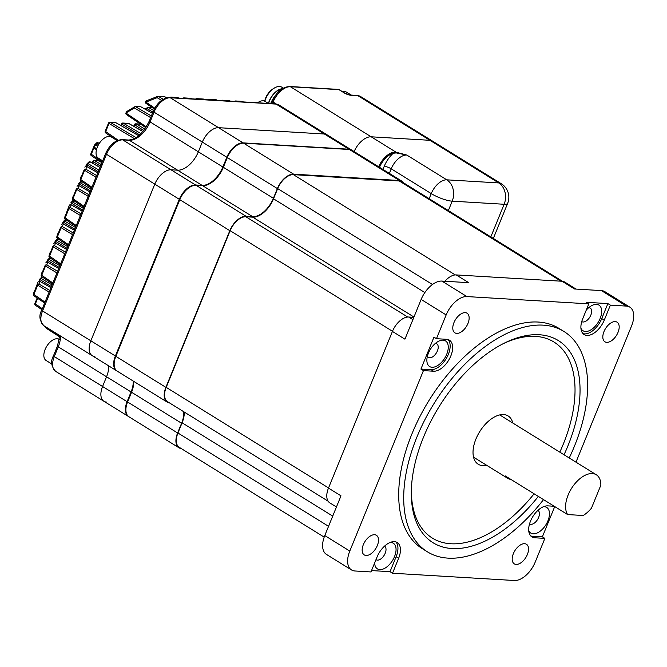 <?xml version="1.0" encoding="UTF-8"?>
<svg xmlns="http://www.w3.org/2000/svg" width="667" height="667" viewBox="0 0 667 667"><rect width="100%" height="100%" fill="white"/><g stroke="black" fill="none" stroke-linecap="round" stroke-linejoin="round"><path stroke-width="1" d="M512.79 423.02A28.398 15.883 121.8 0 0 508.129 415.95A28.398 15.883 121.8 0 0 475.921 439.061A28.398 15.883 121.8 0 0 478.214 464.232A28.398 15.883 121.8 0 0 486.618 465.258M586.243 310.155A15.083 8.438 -58.2 0 1 592.004 305.461A15.083 8.438 -58.2 0 1 600.142 318.467A15.083 8.438 -58.2 0 1 589.936 330.398A15.083 8.438 -58.2 0 1 580.915 328.139M581.741 321.594A7.987 4.469 121.8 0 0 581.766 321.611A7.987 4.469 121.8 0 0 590.829 315.116A7.987 4.469 121.8 0 0 590.178 308.037A7.987 4.469 121.8 0 0 588.769 307.637M428.406 353.16A15.083 8.438 -58.2 0 1 438.594 341.246A15.083 8.438 -58.2 0 1 446.723 354.26A15.083 8.438 -58.2 0 1 434.659 366.933A15.083 8.438 -58.2 0 1 426.863 360.18A15.083 8.438 -58.2 0 1 428.406 353.16M427.372 356.311A7.987 4.469 121.8 0 0 428.356 357.404A7.987 4.469 121.8 0 0 437.41 350.9A7.987 4.469 121.8 0 0 436.768 343.822A7.987 4.469 121.8 0 0 435.351 343.43M543.438 506.72A15.083 8.438 -58.2 0 1 547.932 520.819A15.083 8.438 -58.2 0 1 537.727 532.741A15.083 8.438 -58.2 0 1 528.706 530.482M529.531 523.937A7.987 4.469 121.8 0 0 529.556 523.962A7.987 4.469 121.8 0 0 538.619 517.459A7.987 4.469 121.8 0 0 537.969 510.38A7.987 4.469 121.8 0 0 537.944 510.363M390.02 542.504A15.083 8.438 -58.2 0 1 394.514 556.603A15.083 8.438 -58.2 0 1 382.616 569.226A15.083 8.438 -58.2 0 1 374.654 562.898M375.988 559.638A7.987 4.469 121.8 0 0 376.146 559.746A7.987 4.469 121.8 0 0 385.201 553.243A7.987 4.469 121.8 0 0 384.559 546.165A7.987 4.469 121.8 0 0 384.525 546.148M554.21 506.253L547.782 505.869A17.751 9.922 121.8 0 0 530.49 521.177A17.751 9.922 121.8 0 0 531.924 536.91A17.751 9.922 121.8 0 0 534.759 537.777L544.881 538.377L535.184 562.139A21.302 11.906 121.8 0 1 514.432 580.507L392.521 573.228L398.633 558.254A17.751 9.922 121.8 0 0 397.207 542.521A17.751 9.922 121.8 0 0 377.08 556.962L370.969 571.944L354.911 570.985A21.302 11.906 121.8 0 1 351.509 569.943A21.302 11.906 121.8 0 1 349.791 551.067L423.437 370.61L433.558 371.219A17.751 9.922 121.8 0 0 449.775 358.229A17.751 9.922 121.8 0 0 449.416 340.17A17.751 9.922 121.8 0 0 446.573 339.303L436.46 338.703L446.156 314.941L421.135 299.441L404.927 339.17L392.421 331.424L328.481 488.086L340.987 495.839L324.779 535.568L349.791 551.067M530.774 535.968A17.751 9.922 121.8 0 0 532.258 536.226L542.379 536.827L544.881 538.377M564.032 454.769A118.918 66.5 121.8 0 0 567.884 445.956A118.918 66.5 121.8 0 0 503.785 343.388A118.918 66.5 121.8 0 0 423.453 437.327A118.918 66.5 121.8 0 0 411.306 492.646A118.918 66.5 121.8 0 0 453.502 548.599A118.918 66.5 121.8 0 0 538.336 496.415M559.805 452.151A115.366 64.516 121.8 0 0 563.231 444.272A115.366 64.516 121.8 0 0 502.401 344.097M569.226 457.987A129.606 72.478 121.8 0 0 574.379 446.34A129.606 72.478 121.8 0 0 563.932 331.466A129.606 72.478 121.8 0 0 416.958 436.943A129.606 72.478 121.8 0 0 427.405 551.817A129.606 72.478 121.8 0 0 543.522 499.625M563.932 331.466L558.929 328.364A129.606 72.478 121.8 0 0 411.956 433.842A129.606 72.478 121.8 0 0 422.403 548.716L427.405 551.817M527.38 554.477A11.539 6.453 121.8 0 0 526.446 544.255A11.539 6.453 121.8 0 0 513.365 553.643A11.539 6.453 121.8 0 0 514.299 563.865A11.539 6.453 121.8 0 0 527.38 554.477M467.967 323.437A11.539 6.453 121.8 0 0 467.042 313.215A11.539 6.453 121.8 0 0 453.96 322.603A11.539 6.453 121.8 0 0 454.886 332.825A11.539 6.453 121.8 0 0 467.967 323.437M618.009 332.399A11.539 6.453 121.8 0 0 617.075 322.169A11.539 6.453 121.8 0 0 603.994 331.557A11.539 6.453 121.8 0 0 604.927 341.787A11.539 6.453 121.8 0 0 618.009 332.399M377.339 545.523A11.539 6.453 121.8 0 0 376.413 535.293A11.539 6.453 121.8 0 0 363.332 544.681A11.539 6.453 121.8 0 0 364.257 554.911A11.539 6.453 121.8 0 0 377.339 545.523M575.98 462.173L631.541 326.013A21.302 11.906 121.8 0 0 629.823 307.137A21.302 11.906 121.8 0 0 626.421 306.095L610.372 305.136L604.26 320.118A17.751 9.922 121.8 0 1 584.134 334.559A17.751 9.922 121.8 0 1 582.7 318.834L588.811 303.852L466.9 296.573A21.302 11.906 121.8 0 0 446.156 314.941M542.379 536.827L554.727 506.57M371.519 570.577L390.02 571.677L392.521 573.228M336.443 506.978L329.823 502.876A16.683 9.33 -58.2 0 1 328.481 488.086M423.437 370.61L420.935 369.059L433.959 337.152L436.46 338.703M392.421 331.424A16.683 9.33 -58.2 0 1 408.671 317.025L412.89 319.643M413.832 317.334L408.671 317.025M444.922 281.257A16.683 9.33 -58.2 0 1 456.211 274.921L468.726 282.675L441.887 281.074L466.9 296.573M582.983 333.617A17.751 9.922 121.8 0 0 601.759 318.568L607.87 303.593L610.372 305.136M626.421 306.095L601.409 290.595L574.57 288.994L562.056 281.249L456.211 274.921M607.87 303.593L586.31 302.301L588.811 303.852M562.056 281.249A16.683 9.33 -58.2 0 1 564.724 282.058L576.063 289.086M601.409 290.595A21.302 11.906 -58.2 0 1 604.811 291.637L629.823 307.137M421.135 299.441A21.302 11.906 -58.2 0 1 441.887 281.074M351.509 569.943L326.497 554.444A21.302 11.906 -58.2 0 1 324.779 535.568M411.322 491.087A115.366 64.516 121.8 0 0 534.109 493.797M390.02 571.677L396.131 556.703A17.751 9.922 121.8 0 0 395.848 541.912M420.935 369.059L431.049 369.668A17.751 9.922 121.8 0 0 446.657 357.837A17.751 9.922 121.8 0 0 448.057 339.57M562.456 281.282L401.842 181.766A16.15 9.03 -58.2 0 0 399.258 180.974L293.413 174.654A16.15 9.03 -58.2 0 0 277.68 188.586L273.52 198.799A21.302 11.906 -58.2 0 1 252.768 217.167L245.873 216.758A16.15 9.03 -58.2 0 0 230.14 230.69L166.2 387.36L328.539 487.944M324.187 537.127L179.24 447.315A16.15 9.03 -58.2 0 1 177.939 433L328.548 526.321M184.267 412.064A21.302 11.906 -58.2 0 1 182.108 422.795L177.939 433M328.122 501.192L167.509 401.676A16.15 9.03 -58.2 0 1 166.2 387.36M568.134 494.989A24.846 13.899 -58.2 0 1 596.315 474.771A24.846 13.899 -58.2 0 1 600.859 485.159L591.462 508.171A24.846 13.899 -58.2 0 1 583.183 515.499L567.642 514.574A24.846 13.899 -58.2 0 1 568.134 494.989M510.897 479.415A24.846 13.899 -58.2 0 1 507.595 478.264A24.846 13.899 -58.2 0 1 505.102 475.821L567.642 514.574M349.425 149.491A16.683 9.33 -58.2 0 1 352.093 150.308L402.126 181.307A16.683 9.33 121.8 0 0 399.458 180.499L349.425 149.491L243.58 143.172A16.683 9.33 -58.2 0 0 227.33 157.562L223.362 167.3A21.302 11.906 121.8 0 1 202.61 185.668L196.04 185.276A16.683 9.33 -58.2 0 0 179.782 199.666L115.85 356.336A16.683 9.33 -58.2 0 0 117.192 371.127L167.225 402.126A16.683 9.33 121.8 0 0 169.493 402.901M183.7 411.706A21.302 11.906 121.8 0 1 181.591 423.253L177.614 432.983A16.683 9.33 121.8 0 0 178.964 447.774L128.931 416.767A16.683 9.33 -58.2 0 1 127.589 401.984L131.557 392.254A21.302 11.906 121.8 0 0 133.708 381.366M399.458 180.499L293.613 174.17A16.683 9.33 121.8 0 0 277.364 188.569L273.387 198.299L223.362 167.3M167.225 402.126A16.683 9.33 121.8 0 1 165.883 387.344L229.815 230.674A16.683 9.33 121.8 0 1 246.065 216.275L252.643 216.667A21.302 11.906 121.8 0 0 273.387 198.299M178.964 447.774A16.683 9.33 121.8 0 0 181.232 448.549M403.835 182.991A16.683 9.33 121.8 0 0 402.126 181.307M102.676 160.839L98.316 158.137A12.423 6.945 -58.2 0 1 98.066 145.498A12.423 6.945 -58.2 0 1 109.421 136.41A12.423 6.945 -58.2 0 1 111.406 137.01L117.184 140.595M257.579 102.785A12.423 6.945 -58.2 0 1 263.081 100.775A12.423 6.945 -58.2 0 1 265.074 101.384L268.376 103.427M51.884 364.065L46.106 360.48A12.423 6.945 -58.2 0 1 45.856 347.84A12.423 6.945 -58.2 0 1 57.212 338.753A12.423 6.945 -58.2 0 1 59.196 339.361L59.388 339.478M342.771 91.888A12.423 6.945 -58.2 0 1 344.739 91.662A12.423 6.945 -58.2 0 1 346.723 92.271L351.251 95.073M264.857 101.259A14.199 7.937 -58.2 0 1 275.488 87.444A14.199 7.937 -58.2 0 1 279.54 86.502A14.199 7.937 -58.2 0 1 281.816 87.194L283.308 88.127M268.417 103.435A14.199 7.937 -58.2 0 1 282.324 88.711M281.774 89.07A13.84 7.746 121.8 0 0 268.634 103.443M106.587 402.101A16.683 9.33 -58.2 0 1 103.919 401.284A16.683 9.33 -58.2 0 1 102.576 386.501L106.545 376.763A21.302 11.906 121.8 0 0 108.704 365.875A21.302 11.906 121.8 0 1 106.545 376.763L131.065 391.954A21.302 11.906 121.8 0 0 133.217 381.057M94.856 356.453A16.683 9.33 -58.2 0 1 92.188 355.644A16.683 9.33 -58.2 0 1 90.837 340.854L154.777 184.184A16.683 9.33 -58.2 0 1 171.027 169.793L177.605 170.185A21.302 11.906 121.8 0 0 198.349 151.809L202.318 142.079A16.683 9.33 -58.2 0 1 218.576 127.689L324.42 134.009A16.683 9.33 -58.2 0 1 327.088 134.826L351.601 150.017A16.683 9.33 -58.2 0 0 348.933 149.2A0.709 0.567 93.4 0 1 349.166 149.483M429.164 198.691L431.241 193.613L391.212 168.818A15.975 8.929 121.8 0 1 406.778 155.036L446.798 179.832L498.733 182.933L357.896 95.673A2.485 1.976 -86.6 0 0 357.128 95.423L360.447 96.448A15.975 8.929 121.8 0 0 357.896 95.673L350.717 95.239A4.969 1.192 22.2 0 1 344.197 92.888L338.944 89.636L290.395 86.735L371.194 136.802A17.751 9.922 121.8 0 0 354.135 151.576A17.751 9.922 -58.2 0 1 371.194 136.802L429.94 140.312A15.975 8.929 -58.2 0 1 432.491 141.087A15.975 8.929 121.8 0 0 429.94 140.312L371.194 136.802L396.048 152.201L406.778 155.036L396.231 152.918L393.247 153.252A17.042 9.53 121.8 0 0 379.498 167.292M378.648 166.767A17.751 9.922 -58.2 0 1 392.896 152.318L396.048 152.201A0.709 0.45 100.5 0 1 396.231 152.918M392.896 152.318A0.709 0.509 74.9 0 1 393.247 153.252A21.302 11.906 -58.2 0 0 384.234 166.3L382.95 169.426M270.694 103.568A17.751 9.922 -58.2 0 1 270.86 103.152A17.751 9.922 -58.2 0 1 275.921 94.814M165.258 97.049A1.417 0.775 119.6 0 0 165.099 96.907A1.417 0.775 119.6 0 0 164.899 96.848L158.529 96.465A1.417 0.834 120.5 0 0 157.145 97.69L145.881 102.101A1.417 0.817 124.1 0 0 145.973 103.352L145.973 103.352A1.417 0.817 124.1 0 0 146.223 103.435M92.188 355.644L117.025 371.019A16.683 9.33 -58.2 0 1 116.7 370.827A16.683 9.33 -58.2 0 1 115.358 356.045L179.29 199.375A16.683 9.33 -58.2 0 1 195.539 184.984L202.118 185.376L129.323 140.27A2.485 1.976 93.4 0 0 128.556 140.02C136.326 139.511 143.23 133.183 149.275 121.052A2.485 0.592 22.2 0 0 150.067 121.894L222.861 167L226.838 157.27L154.044 112.164A2.485 0.592 22.2 0 1 153.252 111.314C157.212 102.66 162.64 98.066 169.526 97.524L275.371 103.844A2.485 1.976 93.4 0 1 276.138 104.094L170.293 97.774A16.683 9.33 121.8 0 0 154.044 112.164L150.067 121.894A21.302 11.906 -58.2 0 1 129.323 140.27L122.745 139.878A16.683 9.33 121.8 0 0 106.495 154.269L42.563 310.939A16.683 9.33 121.8 0 0 43.905 325.729L92.188 355.644A16.683 9.33 -58.2 0 1 90.837 340.854L154.777 184.184A16.683 9.33 -58.2 0 1 171.027 169.793L177.605 170.185A21.302 11.906 121.8 0 0 198.349 151.809L202.318 142.079A16.683 9.33 -58.2 0 1 218.576 127.689L324.42 134.009A16.683 9.33 -58.2 0 1 327.088 134.826L278.806 104.911A16.683 9.33 121.8 0 0 276.138 104.094L348.933 149.2L243.088 142.88A0.709 0.567 93.4 0 1 243.322 143.163M55.644 371.369C51.151 366.316 50.434 361.105 53.502 355.736A2.485 0.592 22.2 0 0 54.294 356.587A16.683 9.33 121.8 0 0 55.644 371.369L103.919 401.284A16.683 9.33 -58.2 0 1 102.576 386.501L106.545 376.763L58.271 346.848L54.294 356.587L127.089 401.684L131.065 391.954L131.582 392.196M96.457 149.75L93.88 147.966A1.417 0.809 -55.3 0 1 94.372 147.24L96.707 148.841M98.324 142.946A1.417 0.775 119.6 0 0 98.166 142.796A1.417 0.775 119.6 0 0 97.957 142.738L96.373 144.322L98.149 145.339M91.596 155.728A1.417 0.817 -55.9 0 1 91.346 155.644A1.417 0.817 -55.9 0 1 91.254 154.394L93.88 147.966L93.447 147.49L94.589 145.031L95.348 144.989L94.372 147.24A1.417 0.634 25 0 0 93.48 147.432L94.589 145.031A1.417 1.417 0 0 1 94.797 144.697A1.417 1.376 -139.5 0 0 94.597 145.006M43.272 276.755L41.429 278.639A1.417 0.834 120.5 0 0 40.045 279.865L39.486 281.232M51.084 257.612L49.241 259.496A1.417 0.834 120.5 0 0 47.857 260.722L47.307 262.089M58.896 238.469L57.054 240.353A1.417 0.834 120.5 0 0 55.678 241.579L55.119 242.946M66.708 219.318L64.866 221.211A1.417 0.834 120.5 0 0 63.49 222.428L62.931 223.795M74.521 200.175L72.678 202.059A1.417 0.834 120.5 0 0 71.302 203.285L70.744 204.652M82.333 181.032L80.499 182.916A1.417 0.834 120.5 0 0 79.115 184.142L78.556 185.509M90.512 162.089A1.417 0.775 119.6 0 0 90.353 161.948A1.417 0.775 119.6 0 0 90.145 161.889L88.311 163.774A1.417 0.834 120.5 0 0 86.927 164.999L86.368 166.366M40.153 281.549A1.417 0.775 119.6 0 0 40.003 281.407A1.417 0.775 119.6 0 0 39.795 281.349L39.02 284.075A1.417 0.834 120.5 0 0 37.635 285.301L33.859 294.556A1.417 0.817 124.1 0 0 33.95 295.806L33.95 295.806A1.417 0.817 124.1 0 0 34.2 295.89M47.966 262.406A1.417 0.775 119.6 0 0 47.816 262.256A1.417 0.775 119.6 0 0 47.607 262.206L46.832 264.932A1.417 0.834 120.5 0 0 45.448 266.158L41.671 275.413A1.417 0.817 124.1 0 0 41.763 276.655L41.763 276.655A1.417 0.817 124.1 0 0 42.013 276.738M55.778 243.263A1.417 0.775 119.6 0 0 55.628 243.113A1.417 0.775 119.6 0 0 55.419 243.055L54.644 245.79A1.417 0.834 120.5 0 0 53.26 247.015L49.483 256.27A1.417 0.817 124.1 0 0 49.575 257.512L49.575 257.512A1.417 0.817 124.1 0 0 49.825 257.595M63.59 224.12A1.417 0.775 119.6 0 0 63.44 223.97A1.417 0.775 119.6 0 0 63.232 223.912L62.456 226.647A1.417 0.834 120.5 0 0 61.072 227.872L57.295 237.127A1.417 0.817 124.1 0 0 57.387 238.369L57.387 238.369A1.417 0.817 124.1 0 0 57.637 238.452M71.411 204.969A1.417 0.775 119.6 0 0 71.252 204.827A1.417 0.775 119.6 0 0 71.044 204.769L70.268 207.495A1.417 0.834 120.5 0 0 68.884 208.721L65.108 217.976A1.417 0.817 124.1 0 0 65.199 219.226L65.199 219.226A1.417 0.817 124.1 0 0 65.449 219.31M79.223 185.826A1.417 0.775 119.6 0 0 79.065 185.676A1.417 0.775 119.6 0 0 78.856 185.626L78.081 188.352A1.417 0.834 120.5 0 0 76.697 189.578L72.92 198.833A1.417 0.817 124.1 0 0 73.02 200.075L73.02 200.075A1.417 0.817 124.1 0 0 73.262 200.158M87.035 166.683A1.417 0.775 119.6 0 0 86.877 166.533A1.417 0.775 119.6 0 0 86.677 166.475L85.893 169.21A1.417 0.834 120.5 0 0 84.517 170.435L80.74 179.69A1.417 0.817 124.1 0 0 80.832 180.932L80.832 180.932A1.417 0.817 124.1 0 0 81.074 181.015M152.418 113.348L140.912 106.812L135.234 106.478L134.3 107.962L126.672 112.615L126.371 113.348A1.417 0.817 124.1 0 0 126.463 114.591L126.463 114.591A1.417 0.817 124.1 0 0 126.713 114.674M152.084 107.479L148.166 107.245L145.823 109.546M80.674 180.765A1.417 1.367 10.3 0 1 80.307 179.24L84.084 169.985A1.417 1.384 -171.3 0 1 85.893 169.21L96.665 175.563M72.861 199.908A1.417 1.367 10.3 0 1 72.495 198.382L76.271 189.128A1.417 1.384 -171.3 0 1 78.081 188.352L88.853 194.714M65.049 219.059A1.417 1.367 10.3 0 1 64.682 217.525L69.235 205.519A1.417 1.384 -156.8 0 0 69.235 205.519L69.168 205.703M81.04 213.857L70.268 207.495A1.417 1.384 -171.3 0 0 68.459 208.271L69.235 205.519A1.417 1.384 -156.8 0 1 71.044 204.769L82.174 211.08M57.237 238.202A1.417 1.367 10.3 0 1 56.87 236.668L60.647 227.414A1.417 1.384 -171.3 0 1 62.456 226.647L73.228 233M49.425 257.345A1.417 1.367 10.3 0 1 49.05 255.82L52.826 246.565A1.417 1.384 -171.3 0 1 54.644 245.79L65.416 252.143M41.612 276.488A1.417 1.367 10.3 0 1 41.237 274.962L45.014 265.708A1.417 1.384 -171.3 0 1 46.832 264.932L57.604 271.294M33.8 295.639A1.417 1.367 10.3 0 1 33.425 294.105L37.986 282.099A1.417 1.384 -156.8 0 0 37.986 282.099L37.911 282.283M49.792 290.437L39.02 284.075A1.417 1.384 -171.3 0 0 37.202 284.851L37.986 282.099A1.417 1.384 -156.8 0 1 39.795 281.349L50.925 287.66M97.665 146.331L95.348 144.989A1.417 0.784 119.8 0 1 96.373 144.322A1.417 1.376 -139.5 0 0 94.797 144.697L96.54 142.955A1.417 1.376 -130.5 0 1 97.957 142.738L99.241 143.472M59.722 335.709L44.681 326.505L46.206 328.131L59.696 336.793M153.618 110.464L148.166 107.245L144.906 109.029M151.342 115.983L135.234 106.478L126.788 111.489A1.417 0.767 56.8 0 0 126.672 112.615L126.246 112.139L126.371 113.348L146.323 126.83M37.644 298.299L35.309 304.019A1.417 0.817 124.1 0 0 35.401 305.269L35.401 305.269A1.417 0.817 124.1 0 0 35.651 305.353M44.531 326.113A1.417 0.825 121.4 0 0 44.681 326.505A1.417 0.8 133.7 0 1 44.564 326.421A1.417 1.417 0 0 1 44.222 325.921M99.191 160.947L94.689 160.68A1.417 0.834 120.5 0 0 93.305 161.906L92.738 163.298M161.597 100.317L157.145 97.69A1.417 0.842 -108.7 0 1 157.579 96.415L157.579 96.415A1.417 0.842 -108.7 0 1 157.771 96.39A1.417 1.126 -86.6 0 1 158.121 96.34A1.417 1.417 0 0 0 157.579 96.415L146.19 100.875A1.417 0.817 65.9 0 0 145.881 102.101L154.802 108.137M146.423 100.834A1.417 0.817 65.9 0 0 146.19 100.875A1.417 1.417 0 0 0 145.973 103.352L154.327 108.996M170.143 97.565A1.417 0.842 -108.7 0 1 170.51 97.19L170.51 97.19A1.417 0.842 -108.7 0 1 170.71 97.157A1.417 1.126 -86.6 0 1 171.052 97.115A1.417 1.417 0 0 0 170.51 97.19L169.518 97.524M178.189 97.824A1.417 0.775 119.6 0 0 178.039 97.674A1.417 0.775 119.6 0 0 177.831 97.624L171.461 97.24A1.417 0.834 120.5 0 0 170.66 97.59M183.075 98.332A1.417 0.842 -108.7 0 1 183.45 97.957L183.45 97.957A1.417 0.842 -108.7 0 1 183.642 97.932A1.417 1.126 -86.6 0 1 183.984 97.891A1.417 1.417 0 0 0 183.45 97.957L182.458 98.299M191.129 98.599A1.417 0.775 119.6 0 0 190.97 98.449A1.417 0.775 119.6 0 0 190.762 98.391L184.392 98.016A1.417 0.834 120.5 0 0 183.6 98.366M196.015 99.108A1.417 0.842 -108.7 0 1 196.381 98.733L196.381 98.733A1.417 0.842 -108.7 0 1 196.573 98.708A1.417 1.126 -86.6 0 1 196.923 98.658A1.417 1.417 0 0 0 196.381 98.733L195.389 99.075M204.06 99.366A1.417 0.775 119.6 0 0 203.902 99.225A1.417 0.775 119.6 0 0 203.702 99.166L197.332 98.783A1.417 0.834 120.5 0 0 196.532 99.141M208.946 99.883A1.417 0.842 -108.7 0 1 209.313 99.508L209.313 99.508A1.417 0.842 -108.7 0 1 209.513 99.475A1.417 1.126 -86.6 0 1 209.855 99.433A1.417 1.417 0 0 0 209.313 99.508L208.321 99.842M216.992 100.142A1.417 0.775 119.6 0 0 216.842 99.992A1.417 0.775 119.6 0 0 216.633 99.942L210.263 99.558A1.417 0.834 120.5 0 0 209.463 99.908M221.878 100.65A1.417 0.842 -108.7 0 1 222.253 100.275L222.253 100.275A1.417 0.842 -108.7 0 1 222.445 100.25A1.417 1.126 -86.6 0 1 222.786 100.208A1.417 1.417 0 0 0 222.253 100.275L221.261 100.617M229.932 100.917A1.417 0.775 119.6 0 0 229.773 100.767A1.417 0.775 119.6 0 0 229.565 100.709L223.195 100.333A1.417 0.834 120.5 0 0 222.403 100.684M234.817 101.426A1.417 0.842 -108.7 0 1 235.184 101.05L235.184 101.05A1.417 0.842 -108.7 0 1 235.376 101.025A1.417 1.126 -86.6 0 1 235.726 100.975A1.417 1.417 0 0 0 235.184 101.05L234.192 101.384M242.863 101.684A1.417 0.775 119.6 0 0 242.705 101.542A1.417 0.775 119.6 0 0 242.505 101.484L236.135 101.101A1.417 0.834 120.5 0 0 235.334 101.459M127.072 111.422A1.417 0.767 56.8 0 0 126.788 111.489A1.417 1.417 0 0 0 126.246 112.139M116.15 122.92A1.417 0.775 119.6 0 0 116 122.77A1.417 0.775 119.6 0 0 115.791 122.711L110.313 122.386A1.417 0.834 120.5 0 0 108.938 123.612L105.628 131.716A1.417 0.817 124.1 0 0 105.719 132.958L105.719 132.958A1.417 0.817 124.1 0 0 105.97 133.041M129.09 123.695A1.417 0.775 119.6 0 0 128.931 123.545A1.417 0.775 119.6 0 0 128.723 123.487L123.253 123.162A1.417 0.834 120.5 0 0 121.869 124.387L121.302 125.78M140.687 124.204L136.185 123.937A1.417 0.834 120.5 0 0 134.801 125.154L134.234 126.555M45.956 327.839A1.417 0.659 140.8 0 0 46.031 328.014A1.417 0.659 140.8 0 0 46.206 328.131A1.417 0.742 122.8 0 0 46.357 328.314A1.417 0.742 122.8 0 0 46.582 328.381M96.54 142.955A1.417 1.417 0 0 1 98.166 142.796L99.266 143.422M138.694 135.701L115.791 122.711A1.417 1.126 -86.6 0 0 115.383 122.586A1.417 1.417 0 0 1 116 122.77L138.736 135.668M142.905 131.532L128.723 123.487A1.417 1.126 -86.6 0 0 128.314 123.362A1.417 1.417 0 0 1 128.931 123.545L142.938 131.491M140.912 106.812L152.443 113.298M165.099 96.907L166.7 97.807M178.623 98.066L177.831 97.624A1.417 1.126 -86.6 0 0 177.422 97.499A1.417 1.417 0 0 1 178.039 97.674L178.739 98.074M191.554 98.841L190.762 98.391A1.417 1.126 -86.6 0 0 190.353 98.266A1.417 1.417 0 0 1 190.97 98.449L191.679 98.849M204.494 99.616L203.702 99.166A1.417 1.126 -86.6 0 0 203.293 99.041A1.417 1.417 0 0 1 203.902 99.225L204.611 99.625M217.425 100.383L216.633 99.942A1.417 1.126 -86.6 0 0 216.225 99.808A1.417 1.417 0 0 1 216.842 99.992L217.542 100.392M230.357 101.159L229.565 100.709A1.417 1.126 -86.6 0 0 229.156 100.584A1.417 1.417 0 0 1 229.773 100.767L230.482 101.167M243.297 101.934L242.505 101.484A1.417 1.126 -86.6 0 0 242.096 101.359A1.417 1.417 0 0 1 242.705 101.542L243.413 101.943M69.243 205.503A1.417 1.417 0 0 1 71.252 204.827L82.191 211.03M89.987 191.929L78.856 185.626A1.417 1.384 -156.8 0 0 77.064 186.351A1.417 1.417 0 0 1 79.065 185.676L90.003 191.888M97.799 172.786L86.677 166.475A1.417 1.384 -156.8 0 0 84.876 167.209A1.417 1.417 0 0 1 86.877 166.533L97.824 172.736M99.975 167.459L90.145 161.889A1.417 1.376 -130.5 0 0 88.728 162.098A1.417 1.417 0 0 1 90.353 161.948L99.992 167.409M37.994 282.083A1.417 1.417 0 0 1 40.003 281.407L50.942 287.61M58.738 268.509L47.607 262.206A1.417 1.384 -156.8 0 0 45.806 262.931A1.417 1.417 0 0 1 47.816 262.256L58.754 268.467M66.55 249.366L55.419 243.055A1.417 1.384 -156.8 0 0 53.618 243.788A1.417 1.417 0 0 1 55.628 243.113L66.567 249.316M74.362 230.223L63.232 223.912A1.417 1.384 -156.8 0 0 61.431 224.646A1.417 1.417 0 0 1 63.44 223.97L74.379 230.173M93.463 147.474A1.417 0.634 25 0 1 93.48 147.432A1.417 1.417 0 0 0 93.447 147.49L90.82 153.927L93.447 147.515M91.171 155.436A1.417 1.367 37.1 0 1 90.82 153.952M83.3 208.329L72.678 202.059A1.417 1.384 -141.2 0 0 70.885 202.801L70.869 202.843M91.112 189.178L80.499 182.916A1.417 1.384 -141.2 0 0 78.698 183.65L78.681 183.692M98.924 170.035L88.311 163.774A1.417 1.384 -141.2 0 0 86.51 164.507L85.726 166.425L86.493 164.549L98.249 171.677M75.488 227.472L64.866 221.211A1.417 1.384 -141.2 0 0 63.073 221.944L62.289 223.862L63.057 221.986M67.667 246.615L57.054 240.353A1.417 1.384 -141.2 0 0 55.261 241.087L54.477 243.005L55.244 241.129L67 248.257M59.855 265.758L49.241 259.496A1.417 1.384 -141.2 0 0 47.449 260.23L46.657 262.148L47.432 260.272L59.188 267.409M52.043 284.909L41.429 278.639A1.417 1.384 -141.2 0 0 39.636 279.381L39.62 279.423M102.268 161.848L90.82 153.927A1.417 1.417 0 0 0 91.346 155.644L101.884 162.773M532.258 536.226L534.759 537.777M601.759 318.568L604.26 320.118M396.131 556.703L398.633 558.254M431.049 369.668L433.558 371.219M230.14 230.69L392.479 331.274M245.873 216.758L407.712 317.033M252.768 217.167L413.957 317.042M273.52 198.799L424.846 292.563M277.68 188.586L432.474 284.501M293.413 174.654L455.261 274.929M399.258 180.974L560.989 281.182M182.108 422.795L332.716 516.108M277.364 188.569L227.33 157.562M293.613 174.17L243.58 143.172M252.643 216.667L202.61 185.668M246.065 216.275L196.04 185.276M229.815 230.674L179.782 199.666M165.883 387.344L115.85 356.336M181.591 423.253L131.557 392.254M177.614 432.983L127.589 401.984M128.748 416.658A16.683 9.33 -58.2 0 1 128.439 416.475A16.683 9.33 -58.2 0 1 127.089 401.684L127.605 401.926M43.905 325.729C39.411 320.677 38.703 315.458 41.771 310.088A2.485 0.592 22.2 0 0 42.563 310.939L115.875 356.286M41.771 310.088L105.703 153.418A2.485 0.592 22.2 0 0 106.495 154.269L179.807 199.616M105.703 153.418C109.663 144.764 115.091 140.162 121.986 139.628A2.485 1.976 93.4 0 1 122.745 139.878L195.539 184.984A0.709 0.567 93.4 0 1 195.781 185.268M202.351 185.651A0.709 0.567 93.4 0 0 202.118 185.376A21.302 11.906 121.8 0 0 222.861 167L223.378 167.242M226.838 157.27A16.683 9.33 -58.2 0 1 243.088 142.88L170.293 97.774A2.485 1.976 93.4 0 0 169.526 97.524M490.82 236.893L504.127 204.269A15.975 12.681 -86.6 0 0 498.733 182.933A15.975 8.929 -58.2 0 1 501.284 183.717L360.447 96.448M493.33 238.452L507.662 203.327A15.975 3.827 22.2 0 1 504.127 204.269L452.201 201.167L448.357 210.58M384.234 166.3A5.328 1.276 22.2 0 1 391.212 168.818L389.345 173.395M446.798 179.832A15.975 12.681 93.4 0 1 452.201 201.167A15.975 3.827 -157.8 0 1 431.241 193.613A15.975 8.929 -58.2 0 1 446.798 179.832M51.376 286.552L39.62 279.398A1.417 1.417 0 0 1 39.828 279.048L41.854 276.972M74.812 229.115L63.057 221.961A1.417 1.417 0 0 1 63.265 221.611L65.291 219.535M82.625 209.972L70.877 202.818A1.417 1.417 0 0 1 71.077 202.468L73.103 200.392M90.437 190.829L78.689 183.675A1.417 1.417 0 0 1 78.889 183.317L80.915 181.249M49.116 292.079L37.202 284.851L33.425 294.105L45.023 302.109M56.928 272.936L45.014 265.708L41.237 274.962L52.835 282.966M64.741 253.793L52.826 246.565L49.05 255.82L60.647 263.815M72.553 234.642L60.647 227.414L56.87 236.668L68.468 244.672M80.374 215.499L68.459 208.271L64.682 217.525L76.28 225.529M88.186 196.356L76.271 189.128L72.495 198.382L84.092 206.386M95.998 177.214L84.084 169.985L80.307 179.24L91.904 187.235M60.422 335.96A21.302 11.906 -58.2 0 1 58.271 346.848A2.485 0.592 22.2 0 1 57.479 345.998L53.502 355.736M272.444 103.668L273.103 102.051A2.485 0.592 22.2 0 1 272.311 101.201C276.547 91.963 282.324 87.06 289.636 86.493A2.485 1.976 93.4 0 1 290.395 86.735A17.751 9.922 121.8 0 0 273.103 102.051L276.146 103.927M37.16 297.974L34.884 303.552L42.313 308.754M100.509 166.15L92.88 161.431L92.238 163.015M99.024 160.839L94.28 160.555A1.417 1.126 -86.6 0 1 94.689 160.68L101.176 164.507M134.317 138.594L108.504 123.145L105.203 131.249L118.176 140.203M115.383 122.586L109.905 122.261A1.417 1.126 -86.6 0 1 110.313 122.386L136.085 137.594M139.653 134.884L121.444 123.92L120.794 125.496M128.314 123.362L122.845 123.036A1.417 1.126 -86.6 0 1 123.253 123.162L140.979 133.625M143.78 130.457L134.375 124.687L133.733 126.263M140.52 124.095L135.776 123.812A1.417 1.126 -86.6 0 1 136.185 123.937L144.847 129.048M150.675 117.625L134.3 107.962M152.926 112.098L147.232 108.738M166.625 97.824L164.899 96.848A1.417 1.126 -86.6 0 0 164.491 96.723L158.121 96.34A1.417 1.126 -86.6 0 1 158.529 96.465L163.232 99.25M177.422 97.499L171.052 97.115A1.417 1.126 -86.6 0 1 171.461 97.24L172.219 97.69M190.353 98.266L183.984 97.891A1.417 1.126 -86.6 0 1 184.392 98.016L185.151 98.458M203.293 99.041L196.923 98.658A1.417 1.126 -86.6 0 1 197.332 98.783L198.091 99.233M216.225 99.808L209.855 99.433A1.417 1.126 -86.6 0 1 210.263 99.558L211.022 100.008M229.156 100.584L222.786 100.208A1.417 1.126 -86.6 0 1 223.195 100.333L223.954 100.775M242.096 101.359L235.726 100.975A1.417 1.126 -86.6 0 1 236.135 101.101L236.893 101.551M350.717 95.239A2.485 1.976 -86.6 0 0 349.958 94.997L344.597 93.013L339.345 89.762A2.485 1.392 121.8 0 0 338.944 89.636A2.485 1.976 93.4 0 0 338.186 89.386L289.636 86.493M499.725 414.916L596.315 474.771M473.545 457.162L507.595 478.264M275.488 87.444A19.877 19.877 0 0 0 264.699 101.176M103.919 401.284L128.756 416.658M507.662 203.327A15.975 15.975 0 0 0 501.284 183.717M57.479 345.998L59.722 335.526M128.556 140.02L121.986 139.628M153.252 111.314L149.275 121.052M275.371 103.844L278.806 104.911M272.311 101.201L271.336 103.61M357.128 95.423L349.958 94.997M339.345 89.762A2.485 2.485 0 0 0 338.186 89.386M34.884 303.552A1.417 1.417 0 0 0 35.401 305.269L41.938 309.68M34.267 291.204L33.35 294.372A1.417 1.417 0 0 0 33.95 295.806L44.647 303.035M57.712 233.767L56.787 236.935A1.417 1.417 0 0 0 57.387 238.369L68.084 245.598M49.892 252.918L48.974 256.078A1.417 1.417 0 0 0 49.575 257.512L60.272 264.741M42.079 272.061L41.162 275.229A1.417 1.417 0 0 0 41.763 276.655L52.46 283.892M81.149 176.338L80.223 179.498A1.417 1.417 0 0 0 80.832 180.932L91.529 188.161M73.337 195.481L72.411 198.649A1.417 1.417 0 0 0 73.02 200.075L83.709 207.312M65.524 214.624L64.599 217.792A1.417 1.417 0 0 0 65.199 219.226L75.896 226.455M125.946 112.873A1.417 1.417 0 0 0 126.463 114.591L145.798 127.655M105.203 131.249A1.417 1.417 0 0 0 105.719 132.958L115.083 139.295M44.564 326.421L46.031 328.014A1.417 1.417 0 0 0 46.357 328.314L59.688 336.902M135.776 123.812A1.417 1.417 0 0 0 134.375 124.687M86.502 164.524A1.417 1.417 0 0 1 86.71 164.174L88.728 162.098M94.28 160.555A1.417 1.417 0 0 0 92.88 161.431M122.845 123.036A1.417 1.417 0 0 0 121.444 123.92M109.905 122.261A1.417 1.417 0 0 0 108.504 123.145M55.244 241.104A1.417 1.417 0 0 1 55.453 240.754L57.479 238.678M47.432 260.255A1.417 1.417 0 0 1 47.64 259.897L49.666 257.829M165.108 96.907A1.417 1.417 0 0 0 164.491 96.723"/></g></svg>
